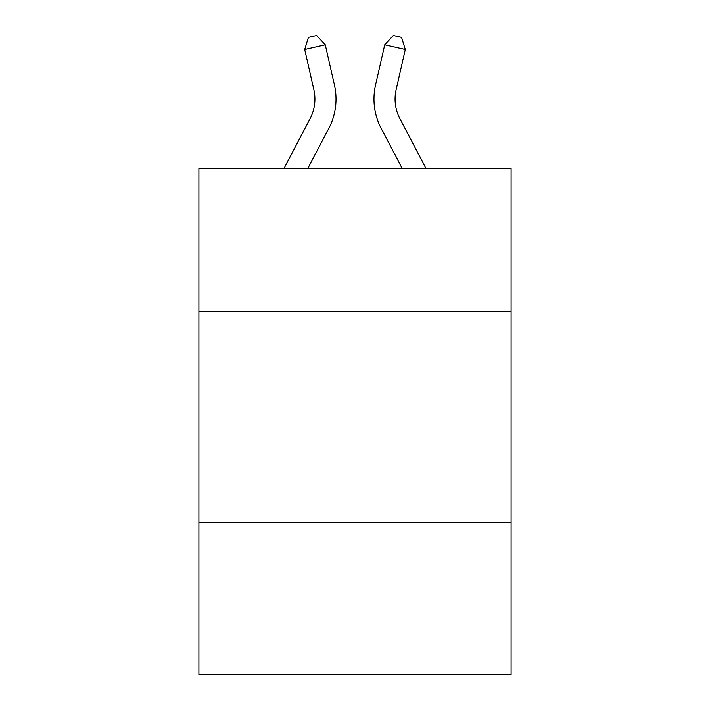 <?xml version="1.0" encoding="UTF-8"?>
<svg xmlns="http://www.w3.org/2000/svg" width="710" height="710" viewBox="0 0 710 710"><rect width="100%" height="100%" fill="white"/><g stroke="black" fill="none" stroke-linecap="round" stroke-linejoin="round"><path stroke-width="1.06" d="M511.093 311.69L511.093 168.252L198.906 168.252L198.906 311.69L511.093 311.69L511.093 674.5L198.906 674.5L198.906 311.69M511.093 522.622L198.906 522.622M284.115 168.252L310.101 118.641A42.192 42.192 -45.4 0 0 313.864 89.691L304.705 49.478L308.433 37.373L316.66 35.5L325.269 44.792L334.437 85.005A63.279 63.279 140 0 1 328.792 128.43L307.927 168.252L328.792 128.43M425.885 168.252L399.899 118.641A42.192 42.192 45.4 0 1 396.136 89.691L405.295 49.478L384.731 44.792L375.563 85.005A63.279 63.279 -140 0 0 381.208 128.43L402.073 168.252L381.208 128.43M310.101 118.641A42.192 42.192 -40 0 0 313.864 89.691A42.192 42.192 -40 0 1 310.101 118.641A42.192 42.192 -40 0 0 313.864 89.691A42.192 42.192 -40 0 1 310.101 118.641A42.192 42.192 -40 0 0 313.864 89.691A42.192 42.192 -40 0 1 310.101 118.641A42.192 42.192 -40 0 0 313.864 89.691A42.192 42.192 -40 0 1 310.101 118.641A42.192 42.192 -40 0 0 313.864 89.691A42.192 42.192 -40 0 1 310.101 118.641A42.192 42.192 -40 0 0 313.864 89.691A42.192 42.192 -40 0 1 310.101 118.641A42.192 42.192 -40 0 0 313.864 89.691A42.192 42.192 -40 0 1 310.101 118.641A42.192 42.192 -40 0 0 313.864 89.691M304.705 49.478L325.269 44.792L334.437 85.005M399.899 118.641A42.192 42.192 40 0 1 396.136 89.691A42.192 42.192 40 0 0 399.899 118.641A42.192 42.192 40 0 1 396.136 89.691A42.192 42.192 40 0 0 399.899 118.641A42.192 42.192 40 0 1 396.136 89.691A42.192 42.192 40 0 0 399.899 118.641A42.192 42.192 40 0 1 396.136 89.691A42.192 42.192 40 0 0 399.899 118.641A42.192 42.192 40 0 1 396.136 89.691A42.192 42.192 40 0 0 399.899 118.641A42.192 42.192 40 0 1 396.136 89.691A42.192 42.192 40 0 0 399.899 118.641A42.192 42.192 40 0 1 396.136 89.691A42.192 42.192 40 0 0 399.899 118.641A42.192 42.192 40 0 1 396.136 89.691M405.295 49.478L401.567 37.373L393.34 35.5L384.731 44.792L375.563 85.005"/></g></svg>
